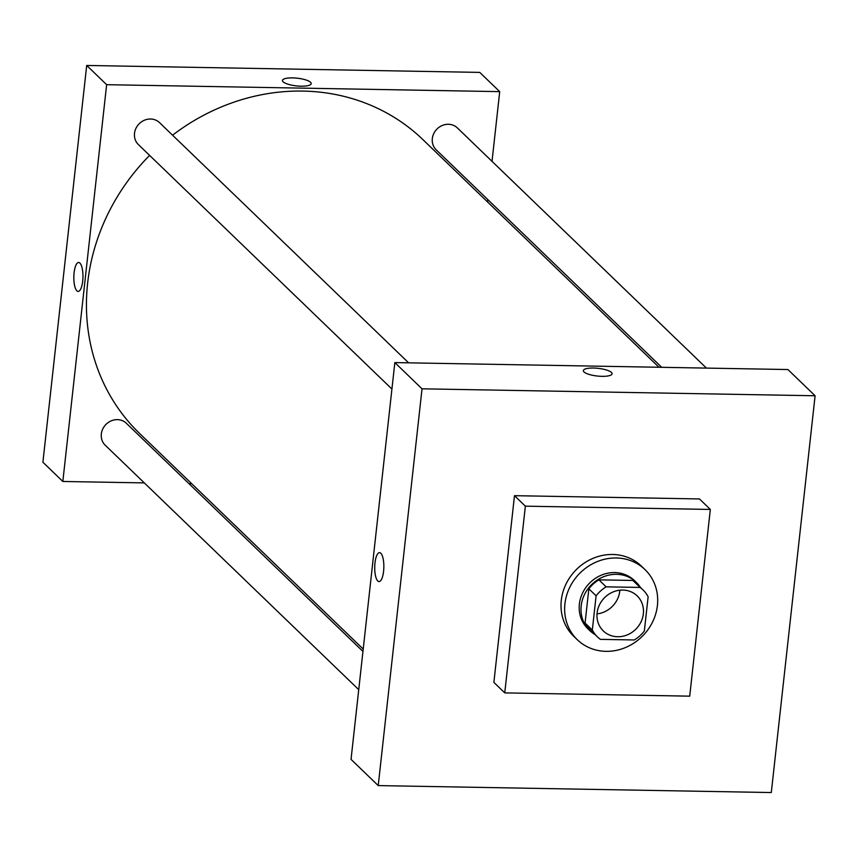<?xml version="1.0" encoding="UTF-8"?>
<svg xmlns="http://www.w3.org/2000/svg" width="858" height="858" viewBox="0 0 858 858"><rect width="100%" height="100%" fill="white"/><g stroke="black" fill="none" stroke-linecap="round" stroke-linejoin="round"><path stroke-width="1.29" d="M619.862 590.197A24.367 22.19 -46 0 1 597.029 613.888M597.104 612.987A24.367 22.19 -46 0 1 612.848 592.052A24.367 22.19 -46 0 1 637.14 595.86A24.367 22.19 -46 0 1 636.196 628.807A24.367 22.19 -46 0 1 603.313 630.941A24.367 22.19 -46 0 1 597.104 612.987M600.364 639.36L634.287 639.961A32.722 29.805 -46 0 0 644.347 630.984L648.133 596.739A32.722 29.805 -46 0 0 642.942 589.843A32.722 29.805 -46 0 0 640.089 587.44L606.166 586.84A32.722 29.805 -46 0 0 596.106 595.817L592.32 630.062A32.722 29.805 -46 0 0 597.511 636.958A32.722 29.805 -46 0 0 600.364 639.36M640.089 587.44L632.839 580.448L598.916 579.847L606.166 586.84M596.106 595.817L588.856 588.824L585.07 623.069L592.32 630.062M588.856 588.824A32.722 29.805 -46 0 1 598.916 579.847M632.839 580.448A32.722 29.805 -46 0 1 635.692 582.85L642.942 589.843M597.511 636.958L590.261 629.965A32.722 29.805 -46 0 1 585.07 623.069M640.4 587.398A33.505 30.513 134 0 0 636.239 582.292A33.505 30.513 134 0 0 616.516 574.313A33.505 30.513 134 0 0 584.352 594.83A33.505 30.513 134 0 0 589.714 630.523A33.505 30.513 134 0 0 594.969 634.512M589.714 630.523L587.902 628.785A33.505 30.513 -46 0 1 579.375 604.096A33.505 30.513 -46 0 1 614.703 572.565A33.505 30.513 -46 0 1 634.427 580.544L636.239 582.292M564.918 603.839A48.734 44.38 -46 0 1 596.396 561.958A48.734 44.38 -46 0 1 644.991 569.583A48.734 44.38 -46 0 1 643.114 635.467A48.734 44.38 -46 0 1 577.337 639.746A48.734 44.38 -46 0 1 564.918 603.839M577.337 639.746L573.712 636.25A48.734 44.38 -46 0 1 561.293 600.343A48.734 44.38 -46 0 1 592.771 558.461A48.734 44.38 -46 0 1 641.366 566.087L644.991 569.583M504.751 692.889L525.364 506.166L710.327 509.438L689.714 696.16L504.751 692.889L493.876 682.4L514.489 495.677L699.452 498.948L710.327 509.438M378.228 785.596L771.299 792.545L815.1 395.763L422.029 388.813L378.228 785.596L351.04 759.373L394.841 362.591L422.029 388.813M612.108 373.777A14.468 3.872 6.3 0 0 593.414 368.039A14.468 3.872 -173.7 0 1 612.108 373.777A14.468 3.872 -173.7 0 1 597.297 376.029A14.468 3.872 -173.7 0 1 583.343 370.602A14.468 3.872 -173.7 0 1 593.414 368.039A14.468 3.872 6.3 0 0 583.343 370.602M394.841 362.591L787.912 369.541L815.1 395.763M380.813 553.249A14.468 4.558 91 0 1 383.762 569.24A14.468 4.558 91 0 1 379.032 581.574A14.468 4.558 91 0 1 374.721 567.02A14.468 4.558 91 0 1 379.536 552.638A14.468 4.558 91 0 1 380.813 553.249M514.489 495.677L525.364 506.166M379.547 552.638A14.468 4.558 -89 0 0 374.731 567.02A14.468 4.558 -89 0 0 379.032 581.574M172.555 135.199A204.086 185.832 -46 0 1 302.853 91.077A204.086 185.832 -46 0 1 422.94 139.639L658.987 367.267M363.213 649.077L139.607 433.462A204.086 185.832 -46 0 1 87.634 283.129A204.086 185.832 -46 0 1 149.614 155.395M362.955 651.426L126.351 423.262A15.229 13.867 134 0 0 117.385 419.637A15.229 13.867 134 0 0 102.767 428.968A15.229 13.867 134 0 0 105.202 445.195L358.73 689.671M661.732 367.31L436.196 149.828A15.229 13.867 -46 0 1 432.325 138.61A15.229 13.867 -46 0 1 442.16 125.525A15.229 13.867 -46 0 1 457.346 127.906L706.434 368.103M391.924 389.049L138.395 144.573A15.229 13.867 -46 0 1 134.513 133.344A15.229 13.867 -46 0 1 150.579 119.015A15.229 13.867 -46 0 1 159.534 122.64L408.623 362.837M86.701 65.455L479.772 72.404L499.71 91.634L492.02 161.336L499.71 91.634L106.639 84.685L62.838 481.467L144.316 482.904L62.838 481.467L42.9 462.237L86.701 65.455L106.639 84.685L62.838 481.467M189.017 483.697L191.763 483.74L189.017 483.697M487.537 201.93L487.794 199.582L487.537 201.93M78.657 262.494A14.468 4.558 -89 0 0 73.842 276.877A14.468 4.558 -89 0 0 78.142 291.42A14.468 4.558 91 0 1 73.831 276.877A14.468 4.558 91 0 1 78.657 262.494A14.468 4.558 91 0 1 79.923 263.095A14.468 4.558 91 0 1 82.872 279.097A14.468 4.558 91 0 1 78.142 291.42M292.524 77.885A14.468 3.872 -173.7 0 1 311.218 83.623A14.468 3.872 -173.7 0 1 296.407 85.886A14.468 3.872 -173.7 0 1 282.454 80.448A14.468 3.872 -173.7 0 1 292.524 77.885M499.71 91.634L106.639 84.685M311.218 83.634A14.468 3.872 6.3 0 0 292.524 77.896A14.468 3.872 6.3 0 0 282.454 80.459"/></g></svg>
